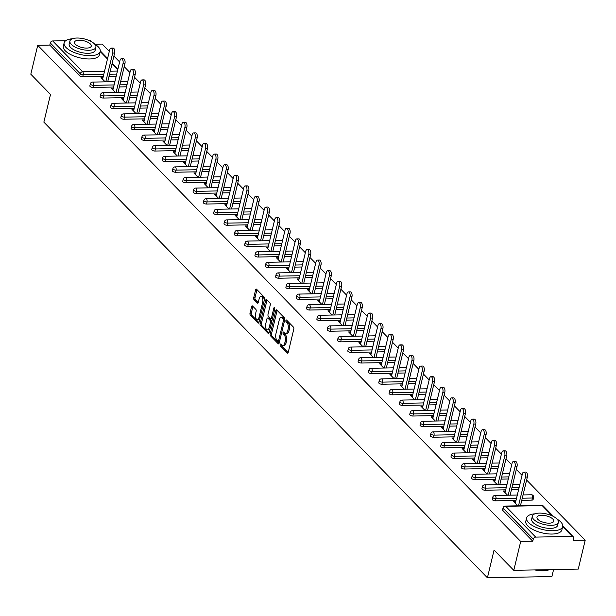 <?xml version="1.0" encoding="UTF-8"?>
<svg xmlns="http://www.w3.org/2000/svg" width="616" height="616" viewBox="0 0 616 616"><rect width="100%" height="100%" fill="white"/><g stroke="black" fill="none" stroke-linecap="round" stroke-linejoin="round"><path stroke-width="0.92" d="M280.118 344.583A1.016 0.501 -91.1 0 0 280.357 345.953L287.256 353.037A1.455 0.716 -91.1 0 0 287.595 353.199A1.455 0.716 -91.1 0 0 288.219 352.414L293.809 329.113A1.455 0.716 -91.1 0 0 293.47 327.15L286.571 320.066A1.016 0.501 -91.1 0 0 286.34 319.95A1.016 0.501 -91.1 0 0 285.901 320.505A1.016 0.501 -91.1 0 0 286.14 321.875L287.033 322.792A4.659 2.302 -91.1 0 1 288.111 329.067L287.649 331.015A4.659 2.302 -91.1 0 1 285.662 333.533A4.659 2.302 -91.1 0 1 284.577 333.017L283.683 332.101A1.016 0.501 -91.1 0 0 283.445 331.993A1.016 0.501 -91.1 0 0 283.014 332.54A1.016 0.501 -91.1 0 0 283.245 333.918L284.138 334.835A4.659 2.302 -91.1 0 1 285.223 341.11L284.761 343.05A4.659 2.302 -91.1 0 1 282.767 345.576A4.659 2.302 -91.1 0 1 281.689 345.06L280.796 344.144A1.016 0.501 -91.1 0 0 280.557 344.028A1.016 0.501 -91.1 0 0 280.118 344.583M281.373 344.744A1.016 0.501 -91.1 0 0 281.651 345.93L288.157 352.614M287.156 320.666A1.016 0.501 -91.1 0 0 287.426 321.852L288.319 322.769L287.033 322.792M284.269 332.702A1.016 0.501 -91.1 0 0 284.538 333.887L285.431 334.804L284.138 334.835M252.537 305.998A1.455 0.716 -91.1 0 0 252.198 305.836A1.455 0.716 -91.1 0 0 251.574 306.629L250.011 313.167A1.455 0.716 -91.1 0 0 250.35 315.123L258.012 322.992A1.455 0.716 -91.1 0 0 258.35 323.154A1.455 0.716 -91.1 0 0 258.966 322.368L264.564 299.068A1.455 0.716 -91.1 0 0 264.226 297.105L256.564 289.235A1.455 0.716 -91.1 0 0 256.225 289.073A1.455 0.716 -91.1 0 0 255.601 289.859L253.707 297.759A1.455 0.716 -91.1 0 0 254.046 299.723L257.326 303.087A1.455 0.716 -91.1 0 0 257.665 303.249A1.455 0.716 -91.1 0 0 258.281 302.464L259.221 298.544A3.896 1.925 -91.1 0 1 260.884 296.435A3.896 1.925 -91.1 0 1 262.701 302.11L259.013 317.456A3.896 1.925 -91.1 0 1 257.349 319.565A3.896 1.925 -91.1 0 1 255.54 313.883L256.156 311.326A1.455 0.716 -91.1 0 0 255.817 309.363L252.537 305.998M552.198 515.862L542.226 505.62L505.721 506.321L535.681 537.098L572.187 536.397A2.225 1.709 135.8 0 1 573.303 536.821A2.225 1.709 135.8 0 1 573.65 538.338L573.142 540.448L585.2 540.217L578.262 569.099L513.775 570.331L494.063 550.088L487.41 577.785L43.859 122.137L50.512 94.441L30.8 74.197L37.738 45.315L520.705 541.456L532.763 541.225L533.271 539.115L503.31 508.331L502.802 510.441L532.763 541.225M513.775 570.331L520.705 541.456M270.201 333.903A1.455 0.716 -91.1 0 0 270.54 335.866L278.201 343.736A1.455 0.716 -91.1 0 0 278.54 343.897A1.455 0.716 -91.1 0 0 279.156 343.112L284.754 319.804A1.455 0.716 -91.1 0 0 284.415 317.848L276.753 309.979A1.455 0.716 -91.1 0 0 276.415 309.817A1.455 0.716 -91.1 0 0 275.791 310.603L270.201 333.903L271.487 333.88A1.455 0.716 -91.1 0 0 271.825 335.843L279.102 343.312M268.106 333.364L260.445 325.494A1.455 0.716 -91.1 0 1 260.106 323.531L265.696 300.231A1.455 0.716 -91.1 0 1 266.32 299.445A1.455 0.716 -91.1 0 1 266.659 299.607L269.939 302.972A1.455 0.716 -91.1 0 1 270.278 304.935L268.006 314.383A1.455 0.716 -91.1 0 0 268.345 316.347L270.516 318.58A1.455 0.716 -91.1 0 0 270.855 318.741A1.455 0.716 -91.1 0 0 271.479 317.956L273.843 308.115A1.016 0.501 -91.1 0 1 274.274 307.561A1.016 0.501 -91.1 0 1 274.751 309.047L269.061 332.74A1.455 0.716 -91.1 0 1 268.445 333.525A1.455 0.716 -91.1 0 1 268.106 333.364L268.776 333.356M487.41 577.785L551.905 576.545L553.584 569.569M535.681 537.098A2.225 1.709 135.8 0 0 533.271 539.115M37.738 45.315L49.796 45.084L50.304 42.974A2.225 1.709 -44.2 0 1 52.714 40.956L65.681 40.71M88.527 40.271L89.212 40.256A2.225 1.709 -44.2 0 1 90.336 40.679L91.099 41.472M94.872 44.221L102.225 44.075L109.309 51.351M113.891 56.064L119.627 61.947M124.216 66.659L129.945 72.549M134.534 77.262L140.263 83.152M144.852 87.865L150.581 93.748M155.17 98.46L160.899 104.35M165.488 109.063L171.217 114.946M175.806 119.658L181.535 125.549M186.124 130.261L191.853 136.144M196.442 140.856L202.171 146.747M206.76 151.459L212.489 157.342M217.078 162.062L222.807 167.945M227.396 172.657L233.125 178.548M237.714 183.26L243.443 189.143M248.032 193.855L253.761 199.746M258.35 204.458L264.079 210.341M268.668 215.053L274.397 220.944M278.986 225.656L284.715 231.539M289.304 236.251L295.033 242.142M299.622 246.854L305.351 252.745M309.94 257.457L315.669 263.34M320.258 268.052L325.987 273.943M330.576 278.655L336.305 284.538M340.894 289.25L346.623 295.141M351.212 299.853L356.941 305.736M361.53 310.449L367.259 316.339M371.848 321.051L377.577 326.942M382.166 331.654L387.903 337.537M392.484 342.25L398.221 348.14M402.802 352.853L408.539 358.735M413.12 363.448L418.857 369.338M423.438 374.051L429.175 379.933M433.756 384.646L439.493 390.536M444.074 395.249L449.811 401.139M454.392 405.852L460.129 411.734M464.718 416.447L470.447 422.337M475.036 427.05L480.765 432.933M485.354 437.645L491.083 443.535M495.672 448.248L501.401 454.131M505.99 458.843L511.719 464.733M516.308 469.446L522.037 475.329M526.626 480.041L585.2 540.217M515.731 501.586L515.269 503.133M515.654 501.509L513.721 501.547L517.887 505.828M116.201 76.199L109.024 76.338M103.28 76.446L82.683 76.846A2.225 0.901 -166.5 0 1 79.757 75.86L80.265 73.751L50.304 42.974M49.796 45.084L79.757 75.86M502.802 510.441A2.225 0.901 -166.5 0 1 502.571 509.886L503.08 507.777A2.225 0.901 -166.5 0 0 503.31 508.331A2.225 1.709 135.8 0 1 505.721 506.321A2.225 1.101 -91.1 0 0 505.205 506.067A2.225 2.225 0 0 0 503.08 507.777M93.001 87.441A2.225 0.901 -166.5 0 1 90.075 86.463A2.225 0.901 -166.5 0 1 89.844 85.901L90.352 83.791A2.225 0.901 -166.5 0 0 90.583 84.353A2.225 0.901 13.5 0 0 93.509 85.331L93.001 87.441L113.598 87.049M126.519 86.802L119.342 86.941M103.319 98.044A2.225 0.901 -166.5 0 1 100.393 97.058A2.225 0.901 -166.5 0 1 100.162 96.504L100.67 94.394A2.225 0.901 -166.5 0 0 100.901 94.949A2.225 0.901 13.5 0 0 103.827 95.934L103.319 98.044L123.916 97.651M136.837 97.397L129.66 97.536M113.637 108.639A2.225 0.901 -166.5 0 1 110.711 107.661A2.225 0.901 -166.5 0 1 110.48 107.099L110.988 104.989A2.225 0.901 -166.5 0 0 111.219 105.552A2.225 0.901 13.5 0 0 114.145 106.529L113.637 108.639L134.234 108.247M147.155 108L139.978 108.139M123.955 119.242A2.225 0.901 -166.5 0 1 121.029 118.257A2.225 0.901 -166.5 0 1 120.798 117.702L121.306 115.592A2.225 0.901 -166.5 0 0 121.537 116.147A2.225 0.901 13.5 0 0 124.463 117.132L123.955 119.242L144.552 118.849M157.48 118.603L150.296 118.734M134.273 129.837A2.225 0.901 -166.5 0 1 131.347 128.859A2.225 0.901 -166.5 0 1 131.116 128.305L131.624 126.195A2.225 0.901 -166.5 0 0 131.855 126.75A2.225 0.901 13.5 0 0 134.781 127.728L134.273 129.837L154.87 129.445M167.798 129.198L160.614 129.337M144.591 140.44A2.225 0.901 -166.5 0 1 141.665 139.455A2.225 0.901 -166.5 0 1 141.434 138.9L141.942 136.791A2.225 0.901 -166.5 0 0 142.173 137.345A2.225 0.901 13.5 0 0 145.099 138.331L144.591 140.44L165.188 140.048M178.116 139.801L170.932 139.932M154.909 151.043A2.225 0.901 -166.5 0 1 151.983 150.058A2.225 0.901 -166.5 0 1 151.752 149.503L152.26 147.393A2.225 0.901 -166.5 0 0 152.491 147.948A2.225 0.901 13.5 0 0 155.417 148.933L154.909 151.043L175.506 150.643M188.434 150.396L181.258 150.535M165.227 161.638A2.225 0.901 -166.5 0 1 162.301 160.661A2.225 0.901 -166.5 0 1 162.07 160.098L162.578 157.989A2.225 0.901 -166.5 0 0 162.809 158.551A2.225 0.901 13.5 0 0 165.735 159.529L165.227 161.638L185.824 161.246M198.752 160.999L191.576 161.138M175.545 172.241A2.225 0.901 -166.5 0 1 172.619 171.256A2.225 0.901 -166.5 0 1 172.395 170.701L172.896 168.591A2.225 0.901 -166.5 0 0 173.127 169.146A2.225 0.901 13.5 0 0 176.053 170.131L175.545 172.241L196.142 171.841M209.07 171.595L201.894 171.733M185.863 182.837A2.225 0.901 -166.5 0 1 182.937 181.859A2.225 0.901 -166.5 0 1 182.713 181.297L183.214 179.187A2.225 0.901 -166.5 0 0 183.445 179.749A2.225 0.901 13.5 0 0 186.371 180.727L185.863 182.837L206.46 182.444M219.388 182.197L212.212 182.336M196.181 193.439A2.225 0.901 -166.5 0 1 193.255 192.454A2.225 0.901 -166.5 0 1 193.031 191.899L193.532 189.79A2.225 0.901 -166.5 0 0 193.763 190.344A2.225 0.901 13.5 0 0 196.689 191.33L196.181 193.439L216.778 193.047M229.706 192.793L222.53 192.931M206.499 204.035A2.225 0.901 -166.5 0 1 203.573 203.057A2.225 0.901 -166.5 0 1 203.349 202.502L203.85 200.393A2.225 0.901 -166.5 0 0 204.081 200.947A2.225 0.901 13.5 0 0 207.007 201.925L206.499 204.035L227.104 203.642M240.024 203.395L232.848 203.534M216.824 214.638A2.225 0.901 -166.5 0 1 213.891 213.652A2.225 0.901 -166.5 0 1 213.667 213.097L214.168 210.988A2.225 0.901 -166.5 0 0 214.399 211.542A2.225 0.901 13.5 0 0 217.325 212.528L216.824 214.638L237.422 214.245M250.342 213.998L243.166 214.129M227.142 225.24A2.225 0.901 -166.5 0 1 224.209 224.255A2.225 0.901 -166.5 0 1 223.985 223.7L224.486 221.591A2.225 0.901 -166.5 0 0 224.717 222.145A2.225 0.901 13.5 0 0 227.643 223.131L227.142 225.24L247.74 224.84M260.66 224.594L253.484 224.732M237.46 235.836A2.225 0.901 -166.5 0 1 234.527 234.858A2.225 0.901 -166.5 0 1 234.303 234.296L234.804 232.186A2.225 0.901 -166.5 0 0 235.035 232.748A2.225 0.901 13.5 0 0 237.961 233.726L237.46 235.836L258.058 235.443M270.978 235.196L263.802 235.335M247.778 246.439A2.225 0.901 -166.5 0 1 244.845 245.453A2.225 0.901 -166.5 0 1 244.621 244.899L245.13 242.789A2.225 0.901 -166.5 0 0 245.353 243.343A2.225 0.901 13.5 0 0 248.279 244.329L247.778 246.439L268.376 246.038M281.296 245.792L274.12 245.93M258.096 257.034A2.225 0.901 -166.5 0 1 255.17 256.056A2.225 0.901 -166.5 0 1 254.939 255.494L255.448 253.384A2.225 0.901 -166.5 0 0 255.671 253.946A2.225 0.901 13.5 0 0 258.597 254.924L258.096 257.034L278.694 256.641M291.614 256.395L284.438 256.533M268.414 267.637A2.225 0.901 -166.5 0 1 265.488 266.651A2.225 0.901 -166.5 0 1 265.257 266.097L265.765 263.987A2.225 0.901 -166.5 0 0 265.989 264.541A2.225 0.901 13.5 0 0 268.915 265.527L268.414 267.637L289.012 267.244M301.932 266.99L294.756 267.128M278.732 278.232A2.225 0.901 -166.5 0 1 275.806 277.254A2.225 0.901 -166.5 0 1 275.575 276.7L276.084 274.582A2.225 0.901 -166.5 0 0 276.307 275.144A2.225 0.901 13.5 0 0 279.233 276.122L278.732 278.232L299.33 277.839M312.25 277.593L305.074 277.731M289.05 288.835A2.225 0.901 -166.5 0 1 286.124 287.849A2.225 0.901 -166.5 0 1 285.893 287.295L286.401 285.185A2.225 0.901 -166.5 0 0 286.625 285.739A2.225 0.901 13.5 0 0 289.559 286.725L289.05 288.835L309.648 288.442M322.568 288.196L315.392 288.327M299.368 299.438A2.225 0.901 -166.5 0 1 296.442 298.452A2.225 0.901 -166.5 0 1 296.211 297.898L296.72 295.788A2.225 0.901 -166.5 0 0 296.943 296.342A2.225 0.901 13.5 0 0 299.877 297.32L299.368 299.438L319.966 299.037M332.886 298.791L325.71 298.929M309.686 310.033A2.225 0.901 -166.5 0 1 306.76 309.055A2.225 0.901 -166.5 0 1 306.529 308.493L307.038 306.383A2.225 0.901 -166.5 0 0 307.261 306.937A2.225 0.901 13.5 0 0 310.195 307.923L309.686 310.033L330.284 309.64M343.204 309.394L336.028 309.532M320.004 320.636A2.225 0.901 -166.5 0 1 317.078 319.65A2.225 0.901 -166.5 0 1 316.847 319.096L317.356 316.986A2.225 0.901 -166.5 0 0 317.579 317.54A2.225 0.901 13.5 0 0 320.512 318.526L320.004 320.636L340.602 320.235M353.522 319.989L346.346 320.127M330.322 331.231A2.225 0.901 -166.5 0 1 327.396 330.253A2.225 0.901 -166.5 0 1 327.165 329.691L327.673 327.581A2.225 0.901 -166.5 0 0 327.905 328.143A2.225 0.901 13.5 0 0 330.83 329.121L330.322 331.231L350.92 330.838M363.84 330.592L356.664 330.73M340.64 341.834A2.225 0.901 -166.5 0 1 337.714 340.848A2.225 0.901 -166.5 0 1 337.483 340.294L337.991 338.184A2.225 0.901 -166.5 0 0 338.223 338.738A2.225 0.901 13.5 0 0 341.149 339.724L340.64 341.834L361.238 341.441M374.158 341.187L366.982 341.326M350.958 352.429A2.225 0.901 -166.5 0 1 348.032 351.451A2.225 0.901 -166.5 0 1 347.801 350.889L348.31 348.779A2.225 0.901 -166.5 0 0 348.541 349.341A2.225 0.901 13.5 0 0 351.466 350.319L350.958 352.429L371.556 352.036M384.476 351.79L377.3 351.929M361.276 363.032A2.225 0.901 -166.5 0 1 358.35 362.046A2.225 0.901 -166.5 0 1 358.119 361.492L358.627 359.382A2.225 0.901 -166.5 0 0 358.858 359.937A2.225 0.901 13.5 0 0 361.785 360.922L361.276 363.032L381.874 362.639M394.794 362.393L387.618 362.524M371.594 373.627A2.225 0.901 -166.5 0 1 368.668 372.649A2.225 0.901 -166.5 0 1 368.437 372.095L368.945 369.985A2.225 0.901 -166.5 0 0 369.176 370.539A2.225 0.901 13.5 0 0 372.103 371.517L371.594 373.627L392.192 373.234M405.112 372.988L397.936 373.127M381.912 384.23A2.225 0.901 -166.5 0 1 378.986 383.244A2.225 0.901 -166.5 0 1 378.755 382.69L379.264 380.58A2.225 0.901 -166.5 0 0 379.495 381.135A2.225 0.901 13.5 0 0 382.421 382.12L381.912 384.23L402.51 383.837M415.43 383.591L408.254 383.73M392.23 394.833A2.225 0.901 -166.5 0 1 389.304 393.847A2.225 0.901 -166.5 0 1 389.073 393.293L389.582 391.183A2.225 0.901 -166.5 0 0 389.812 391.738A2.225 0.901 13.5 0 0 392.739 392.723L392.23 394.833L412.828 394.433M425.748 394.186L418.572 394.325M402.548 405.428A2.225 0.901 -166.5 0 1 399.622 404.45A2.225 0.901 -166.5 0 1 399.391 403.888L399.9 401.778A2.225 0.901 -166.5 0 0 400.13 402.34A2.225 0.901 13.5 0 0 403.057 403.318L402.548 405.428L423.146 405.035M436.066 404.789L428.89 404.928M412.866 416.031A2.225 0.901 -166.5 0 1 409.94 415.045A2.225 0.901 -166.5 0 1 409.709 414.491L410.218 412.381A2.225 0.901 -166.5 0 0 410.448 412.936A2.225 0.901 13.5 0 0 413.375 413.921L412.866 416.031L433.464 415.638M446.384 415.384L439.208 415.523M423.184 426.626A2.225 0.901 -166.5 0 1 420.258 425.648A2.225 0.901 -166.5 0 1 420.027 425.086L420.536 422.976A2.225 0.901 -166.5 0 0 420.767 423.538A2.225 0.901 13.5 0 0 423.692 424.516L423.184 426.626L443.782 426.233M456.702 425.987L449.526 426.126M433.502 437.229A2.225 0.901 -166.5 0 1 430.576 436.243A2.225 0.901 -166.5 0 1 430.345 435.689L430.853 433.579A2.225 0.901 -166.5 0 0 431.085 434.134A2.225 0.901 13.5 0 0 434.01 435.119L433.502 437.229L454.1 436.836M467.02 436.59L459.844 436.721M443.82 447.824A2.225 0.901 -166.5 0 1 440.894 446.846A2.225 0.901 -166.5 0 1 440.663 446.292L441.172 444.182A2.225 0.901 -166.5 0 0 441.403 444.737A2.225 0.901 13.5 0 0 444.328 445.715L443.82 447.824L464.418 447.432M477.338 447.185L470.162 447.324M454.138 458.427A2.225 0.901 -166.5 0 1 451.212 457.442A2.225 0.901 -166.5 0 1 450.981 456.887L451.49 454.777A2.225 0.901 -166.5 0 0 451.721 455.332A2.225 0.901 13.5 0 0 454.647 456.317L454.138 458.427L474.736 458.035M487.656 457.788L480.48 457.919M464.456 469.03A2.225 0.901 -166.5 0 1 461.53 468.045A2.225 0.901 -166.5 0 1 461.299 467.49L461.808 465.38A2.225 0.901 -166.5 0 0 462.038 465.935A2.225 0.901 13.5 0 0 464.965 466.92L464.456 469.03L485.054 468.63M497.982 468.383L490.798 468.522M474.774 479.625A2.225 0.901 -166.5 0 1 471.848 478.647A2.225 0.901 -166.5 0 1 471.617 478.085L472.125 475.976A2.225 0.901 -166.5 0 0 472.357 476.538A2.225 0.901 13.5 0 0 475.283 477.515L474.774 479.625L495.372 479.233M508.3 478.986L501.116 479.125M485.092 490.228A2.225 0.901 -166.5 0 1 482.166 489.243A2.225 0.901 -166.5 0 1 481.935 488.688L482.443 486.578A2.225 0.901 -166.5 0 0 482.675 487.133A2.225 0.901 13.5 0 0 485.601 488.118L485.092 490.228L505.69 489.828M518.618 489.581L511.434 489.72M495.41 500.823A2.225 0.901 -166.5 0 1 492.484 499.846A2.225 0.901 -166.5 0 1 492.253 499.283L492.762 497.174A2.225 0.901 -166.5 0 0 492.993 497.736A2.225 0.901 13.5 0 0 495.918 498.714L495.41 500.823L516.008 500.431M531.916 500.123L532.424 498.013A2.225 0.901 -166.5 0 0 533.595 497.52L533.086 499.63A2.225 0.901 -166.5 0 1 531.916 500.123L521.752 500.323M505.413 490.99L503.403 490.944L507.569 495.226M495.095 480.388L493.085 480.349L497.251 484.63M484.777 469.792L482.767 469.746L486.933 474.027M474.459 459.19L472.449 459.151L476.615 463.432M464.141 448.587L462.131 448.548L466.297 452.829M453.823 437.991L451.813 437.953L455.979 442.226M443.505 427.388L441.495 427.35L445.661 431.631M433.187 416.793L431.177 416.755L435.343 421.028M422.869 406.19L420.859 406.152L425.025 410.433M412.551 395.595L410.541 395.549L414.707 399.83M402.233 384.992L400.223 384.954L404.389 389.235M391.915 374.397L389.905 374.351L394.071 378.632M381.597 363.794L379.587 363.756L383.753 368.037M371.279 353.191L369.269 353.153L373.435 357.434M360.961 342.596L358.951 342.558L363.117 346.831M350.643 331.993L348.633 331.955L352.799 336.236M340.325 321.398L338.315 321.352L342.481 325.633M330.007 310.795L327.997 310.757L332.163 315.038M319.689 300.2L317.679 300.154L321.845 304.435M309.371 289.597L307.361 289.559L311.527 293.84M299.053 278.994L297.043 278.956L301.209 283.237M288.735 268.399L286.725 268.36L290.891 272.634M278.417 257.796L276.407 257.757L280.573 262.039M268.099 247.201L266.081 247.155L270.255 251.436M257.781 236.598L255.763 236.559L259.937 240.841M247.463 226.003L245.445 225.957L249.619 230.238M237.137 215.4L235.127 215.361L239.293 219.643M226.819 204.797L224.809 204.758L228.975 209.04M216.501 194.202L214.491 194.163L218.657 198.437M206.183 183.599L204.173 183.56L208.339 187.841M195.865 173.004L193.855 172.957L198.021 177.239M185.547 162.401L183.537 162.362L187.703 166.643M175.229 151.805L173.219 151.759L177.385 156.041M164.911 141.203L162.901 141.164L167.067 145.445M154.593 130.607L152.583 130.561L156.749 134.842M144.275 120.004L142.265 119.966L146.431 124.247M133.957 109.402L131.947 109.363L136.113 113.644M123.639 98.806L121.629 98.768L125.795 103.041M113.321 88.204L111.311 88.165L115.477 92.446M103.003 77.608L100.993 77.562L105.159 81.843M505.336 490.913L504.951 492.538M495.018 480.311L494.633 481.935M484.7 469.715L484.315 471.332M474.382 459.113L473.997 460.737M464.064 448.51L463.679 450.134M453.746 437.914L453.361 439.539M443.428 427.312L443.043 428.936M433.11 416.716L432.725 418.341M422.792 406.113L422.407 407.738M412.474 395.518L412.089 397.135M402.156 384.915L401.763 386.54M391.838 374.312L391.445 375.937M381.52 363.717L381.127 365.342M371.202 353.114L370.809 354.739M360.884 342.519L360.491 344.144M350.566 331.916L350.173 333.541M340.248 321.321L339.855 322.946M329.93 310.718L329.537 312.343M319.612 300.115L319.219 301.74M309.294 289.52L308.901 291.145M298.976 278.917L298.583 280.542M288.658 268.322L288.265 269.947M278.34 257.719L277.947 259.344M268.022 247.124L267.629 248.749M257.704 236.521L257.311 238.146M247.386 225.926L246.993 227.543M237.068 215.323L236.675 216.947M226.75 204.72L226.357 206.345M216.432 194.125L216.039 195.749M206.114 183.522L205.721 185.147M195.796 172.927L195.403 174.551M185.478 162.324L185.085 163.948M175.152 151.729L174.767 153.346M164.834 141.126L164.449 142.75M154.516 130.523L154.131 132.147M144.198 119.928L143.813 121.552M133.88 109.325L133.495 110.949M123.562 98.729L123.177 100.354M113.244 88.127L112.859 89.751M102.926 77.531L102.541 79.156M282.767 345.576L284.061 345.553A4.659 2.302 -91.1 0 0 286.047 343.027L284.761 343.05M285.431 334.804A4.659 2.302 -91.1 0 1 286.517 341.087L286.047 343.027M285.662 333.533L286.948 333.51A4.659 2.302 -91.1 0 0 288.935 330.985L287.649 331.015M288.319 322.769A4.659 2.302 -91.1 0 1 289.405 329.044L288.935 330.985M277.146 310.379A1.455 0.716 -91.1 0 0 277.085 310.58L271.487 333.88M277.924 341.187A1.016 0.501 -91.1 0 0 278.155 341.303A1.016 0.501 -91.1 0 0 278.594 340.748L283.506 320.297A1.016 0.501 -91.1 0 0 283.268 318.926L282.32 317.956A4.659 2.302 -91.1 0 0 281.243 317.44A4.659 2.302 -91.1 0 0 279.256 319.966L275.899 333.949A4.659 2.302 -91.1 0 0 276.977 340.225L277.924 341.187M279.21 341.164A1.016 0.501 -91.1 0 0 279.448 341.279A1.016 0.501 -91.1 0 0 279.61 341.218M284.808 319.473A1.016 0.501 -91.1 0 0 284.554 318.903L283.268 318.926M281.243 317.44L282.528 317.417A4.659 2.302 -91.1 0 1 283.614 317.933L284.554 318.903M269.007 332.94L261.731 325.471L260.445 325.494M267.051 300.007A1.455 0.716 -91.1 0 0 266.99 300.208L261.392 323.508A1.455 0.716 -91.1 0 0 261.731 325.471M271.81 318.557A1.455 0.716 -91.1 0 0 272.149 318.718A1.455 0.716 -91.1 0 0 272.465 318.557M265.65 324.193A3.896 1.925 -91.1 0 0 267.467 329.868A3.896 1.925 -91.1 0 0 269.123 327.758L270.424 322.353A1.455 0.716 -91.1 0 0 270.085 320.389L267.914 318.156A1.455 0.716 -91.1 0 0 267.575 317.995A1.455 0.716 -91.1 0 0 266.951 318.788L265.65 324.193M267.467 329.868L268.753 329.845A3.896 1.925 -91.1 0 0 269.993 328.882M271.772 321.452A1.455 0.716 -91.1 0 0 271.371 320.366L270.085 320.389M268.53 318.149A1.455 0.716 -91.1 0 1 268.861 317.971A1.455 0.716 -91.1 0 1 269.2 318.133L271.371 320.366M257.349 319.565L258.643 319.542A3.896 1.925 -91.1 0 0 259.875 318.572M264.172 300.693A3.896 1.925 -91.1 0 0 262.177 296.411L260.884 296.435M256.949 289.635A1.455 0.716 -91.1 0 0 256.895 289.836L254.993 297.736A1.455 0.716 -91.1 0 0 255.332 299.699L258.227 302.664M252.93 306.398A1.455 0.716 -91.1 0 0 252.868 306.599L251.297 313.136A1.455 0.716 -91.1 0 0 251.636 315.099L258.905 322.568M527.35 477.023L525.417 477.061A3.411 1.686 -91.1 0 0 523.831 472.087L525.764 472.048A3.411 1.686 88.9 0 1 527.35 477.023L520.443 505.782M523.831 472.087A3.411 1.686 -91.1 0 0 522.368 473.935L515.346 503.21M525.417 477.061L518.51 505.813M517.032 466.428L515.099 466.458A3.411 1.686 -91.1 0 0 513.513 461.484L515.446 461.446A3.411 1.686 88.9 0 1 517.032 466.428L510.125 495.179M513.513 461.484A3.411 1.686 -91.1 0 0 512.05 463.332L505.028 492.615M515.099 466.458L508.192 495.218M506.714 455.825L504.781 455.863A3.411 1.686 -91.1 0 0 503.195 450.889L505.128 450.85A3.411 1.686 88.9 0 1 506.714 455.825L499.807 484.576M503.195 450.889A3.411 1.686 -91.1 0 0 501.732 452.737L494.71 482.012M504.781 455.863L497.874 484.615M496.396 445.222L494.463 445.26A3.411 1.686 -91.1 0 0 492.869 440.286L494.81 440.248A3.411 1.686 88.9 0 1 496.396 445.222L489.489 473.981M492.869 440.286A3.411 1.686 -91.1 0 0 491.414 442.134L484.392 471.417M494.463 445.26L487.556 474.02M486.078 434.627L484.137 434.665A3.411 1.686 -91.1 0 0 482.551 429.691L484.492 429.652A3.411 1.686 88.9 0 1 486.078 434.627L479.171 463.378M482.551 429.691A3.411 1.686 -91.1 0 0 481.096 431.539L474.074 460.814M484.137 434.665L477.238 463.417M475.76 424.024L473.82 424.062A3.411 1.686 -91.1 0 0 472.233 419.088L474.174 419.049A3.411 1.686 88.9 0 1 475.76 424.024L468.853 452.783M472.233 419.088A3.411 1.686 -91.1 0 0 470.778 420.936L463.748 450.211M473.82 424.062L466.92 452.822M534.911 513.829A18.549 7.523 13.5 0 0 526.595 517.933A18.549 7.523 13.5 0 0 528.513 522.568A18.549 7.523 13.5 0 0 548.024 530.499A18.549 7.523 13.5 0 0 562.67 526.588A18.549 7.523 13.5 0 0 560.753 521.952A18.549 7.523 13.5 0 0 557.118 519.165M526.595 517.933L525.81 521.228A18.549 7.523 13.5 0 0 527.72 525.864A18.549 7.523 13.5 0 0 547.231 533.795A18.549 7.523 13.5 0 0 561.877 529.883L562.67 526.588L572.187 536.397M558.342 522.345L557.619 525.379A13.352 5.413 -166.5 0 1 547.077 528.189A13.352 5.413 -166.5 0 1 533.025 522.483A13.352 5.413 -166.5 0 1 531.647 519.142L532.378 516.108A13.352 5.413 13.5 0 0 533.749 519.45A13.352 5.413 13.5 0 0 547.801 525.155A13.352 5.413 13.5 0 0 558.342 522.345A13.352 5.413 13.5 0 0 556.972 519.003A13.352 5.413 13.5 0 0 542.919 513.297A13.352 5.413 13.5 0 0 532.378 516.108M537.876 519.373A8.609 3.488 13.5 0 0 546.939 523.046A8.609 3.488 13.5 0 0 553.73 521.236A8.609 3.488 13.5 0 0 552.845 519.08A8.609 3.488 13.5 0 0 543.789 515.407A8.609 3.488 13.5 0 0 536.99 517.217A8.609 3.488 13.5 0 0 537.876 519.373M535.743 569.915A18.549 7.523 13.5 0 0 549.38 569.654M549.51 569.654A18.103 7.338 -166.5 0 1 534.673 569.931M72.442 38.754A18.549 7.523 13.5 0 0 64.133 42.85A18.549 7.523 13.5 0 0 66.043 47.494A18.549 7.523 13.5 0 0 85.555 55.417A18.549 7.523 13.5 0 0 100.2 51.513A18.549 7.523 13.5 0 0 98.291 46.87A18.549 7.523 13.5 0 0 94.648 44.083M64.133 42.85L63.34 46.146A18.549 7.523 13.5 0 0 65.25 50.789A18.549 7.523 13.5 0 0 84.769 58.712A18.549 7.523 13.5 0 0 99.407 54.809L100.2 51.513M95.88 47.263L95.149 50.296A13.352 5.413 -166.5 0 1 84.608 53.115A13.352 5.413 -166.5 0 1 70.555 47.401A13.352 5.413 -166.5 0 1 69.177 44.067L69.908 41.033A13.352 5.413 13.5 0 0 71.287 44.367A13.352 5.413 13.5 0 0 85.339 50.081A13.352 5.413 13.5 0 0 95.88 47.263A13.352 5.413 13.5 0 0 94.502 43.928A13.352 5.413 13.5 0 0 80.45 38.215A13.352 5.413 13.5 0 0 69.908 41.033M75.414 44.29A8.609 3.488 13.5 0 0 84.469 47.971A8.609 3.488 13.5 0 0 91.26 46.154A8.609 3.488 13.5 0 0 90.375 44.005A8.609 3.488 13.5 0 0 81.32 40.325A8.609 3.488 13.5 0 0 74.521 42.142A8.609 3.488 13.5 0 0 75.414 44.29M465.442 413.428L463.502 413.467A3.411 1.686 -91.1 0 0 461.915 408.485L463.856 408.454A3.411 1.686 88.9 0 1 465.442 413.428L458.535 442.18M461.915 408.485A3.411 1.686 -91.1 0 0 460.46 410.341L453.43 439.616M463.502 413.467L456.602 442.219M455.124 402.825L453.183 402.864A3.411 1.686 -91.1 0 0 451.597 397.89L453.538 397.851A3.411 1.686 88.9 0 1 455.124 402.825L448.217 431.585M451.597 397.89A3.411 1.686 -91.1 0 0 450.142 399.738L443.112 429.013M453.183 402.864L446.284 431.616M444.806 392.23L442.865 392.261A3.411 1.686 -91.1 0 0 441.279 387.287L443.22 387.256A3.411 1.686 88.9 0 1 444.806 392.23L437.899 420.982M441.279 387.287A3.411 1.686 -91.1 0 0 439.824 389.135L432.794 418.418M442.865 392.261L435.966 421.021M434.488 381.627L432.548 381.666A3.411 1.686 -91.1 0 0 430.961 376.692L432.902 376.653A3.411 1.686 88.9 0 1 434.488 381.627L427.581 410.379M430.961 376.692A3.411 1.686 -91.1 0 0 429.506 378.54L422.476 407.815M432.548 381.666L425.648 410.418M424.17 371.025L422.23 371.063A3.411 1.686 -91.1 0 0 420.643 366.089L422.584 366.05A3.411 1.686 88.9 0 1 424.17 371.025L417.263 399.784M420.643 366.089A3.411 1.686 -91.1 0 0 419.188 367.937L412.158 397.22M422.23 371.063L415.33 399.822M413.852 360.429L411.912 360.468A3.411 1.686 -91.1 0 0 410.325 355.494L412.266 355.455A3.411 1.686 88.9 0 1 413.852 360.429L406.945 389.181M410.325 355.494A3.411 1.686 -91.1 0 0 408.87 357.342L401.84 386.617M411.912 360.468L405.012 389.22M403.534 349.826L401.593 349.865A3.411 1.686 -91.1 0 0 400.007 344.891L401.94 344.852A3.411 1.686 88.9 0 1 403.534 349.826L396.627 378.586M400.007 344.891A3.411 1.686 -91.1 0 0 398.552 346.739L391.522 376.014M401.593 349.865L394.694 378.624M393.216 339.231L391.275 339.27A3.411 1.686 -91.1 0 0 389.689 334.288L391.622 334.257A3.411 1.686 88.9 0 1 393.216 339.231L386.309 367.983M389.689 334.288A3.411 1.686 -91.1 0 0 388.234 336.144L381.204 365.419M391.275 339.27L384.376 368.022M382.89 328.628L380.957 328.667A3.411 1.686 -91.1 0 0 379.371 323.693L381.304 323.654A3.411 1.686 88.9 0 1 382.89 328.628L375.991 357.388M379.371 323.693A3.411 1.686 -91.1 0 0 377.916 325.541L370.886 354.816M380.957 328.667L374.058 357.419M372.572 318.033L370.639 318.064A3.411 1.686 -91.1 0 0 369.053 313.09L370.986 313.059A3.411 1.686 88.9 0 1 372.572 318.033L365.673 346.785M369.053 313.09A3.411 1.686 -91.1 0 0 367.598 314.945L360.568 344.221M370.639 318.064L363.74 346.823M362.254 307.43L360.322 307.469A3.411 1.686 -91.1 0 0 358.735 302.495L360.668 302.456A3.411 1.686 88.9 0 1 362.254 307.43L355.355 336.182M358.735 302.495A3.411 1.686 -91.1 0 0 357.28 304.343L350.25 333.618M360.322 307.469L353.422 336.221M351.936 296.827L350.004 296.866A3.411 1.686 -91.1 0 0 348.417 291.892L350.35 291.853A3.411 1.686 88.9 0 1 351.936 296.827L345.037 325.587M348.417 291.892A3.411 1.686 -91.1 0 0 346.962 293.74L339.932 323.023M350.004 296.866L343.104 325.625M341.618 286.232L339.685 286.271A3.411 1.686 -91.1 0 0 338.099 281.296L340.032 281.258A3.411 1.686 88.9 0 1 341.618 286.232L334.719 314.984M338.099 281.296A3.411 1.686 -91.1 0 0 336.644 283.144L329.614 312.42M339.685 286.271L332.786 315.022M331.3 275.629L329.368 275.668A3.411 1.686 -91.1 0 0 327.781 270.694L329.714 270.655A3.411 1.686 88.9 0 1 331.3 275.629L324.401 304.389M327.781 270.694A3.411 1.686 -91.1 0 0 326.326 272.541L319.296 301.817M329.368 275.668L322.461 304.427M320.982 265.034L319.05 265.072A3.411 1.686 -91.1 0 0 317.463 260.098L319.396 260.06A3.411 1.686 88.9 0 1 320.982 265.034L314.083 293.786M317.463 260.098A3.411 1.686 -91.1 0 0 316.008 261.946L308.978 291.222M319.05 265.072L312.143 293.824M310.664 254.431L308.731 254.47A3.411 1.686 -91.1 0 0 307.145 249.495L309.078 249.457A3.411 1.686 88.9 0 1 310.664 254.431L303.765 283.191M307.145 249.495A3.411 1.686 -91.1 0 0 305.69 251.343L298.66 280.619M308.731 254.47L301.825 283.221M300.346 243.836L298.413 243.867A3.411 1.686 -91.1 0 0 296.827 238.893L298.76 238.862A3.411 1.686 88.9 0 1 300.346 243.836L293.447 272.588M296.827 238.893A3.411 1.686 -91.1 0 0 295.372 240.748L288.342 270.024M298.413 243.867L291.507 272.626M290.028 233.233L288.096 233.272A3.411 1.686 -91.1 0 0 286.509 228.297L288.442 228.259A3.411 1.686 88.9 0 1 290.028 233.233L283.129 261.993M286.509 228.297A3.411 1.686 -91.1 0 0 285.054 230.145L278.024 259.421M288.096 233.272L281.189 262.023M279.71 222.638L277.778 222.669A3.411 1.686 -91.1 0 0 276.191 217.694L278.124 217.656A3.411 1.686 88.9 0 1 279.71 222.638L272.811 251.39M276.191 217.694A3.411 1.686 -91.1 0 0 274.736 219.542L267.706 248.825M277.778 222.669L270.871 251.428M269.392 212.035L267.46 212.073A3.411 1.686 -91.1 0 0 265.873 207.099L267.806 207.061A3.411 1.686 88.9 0 1 269.392 212.035L262.493 240.787M265.873 207.099A3.411 1.686 -91.1 0 0 264.418 208.947L257.388 238.223M267.46 212.073L260.553 240.825M259.074 201.432L257.142 201.47A3.411 1.686 -91.1 0 0 255.555 196.496L257.488 196.458A3.411 1.686 88.9 0 1 259.074 201.432L252.175 230.191M255.555 196.496A3.411 1.686 -91.1 0 0 254.1 198.344L247.07 227.627M257.142 201.47L250.235 230.23M248.756 190.837L246.824 190.875A3.411 1.686 -91.1 0 0 245.237 185.901L247.17 185.863A3.411 1.686 88.9 0 1 248.756 190.837L241.857 219.589M245.237 185.901A3.411 1.686 -91.1 0 0 243.782 187.749L236.752 217.025M246.824 190.875L239.917 219.627M238.438 180.234L236.505 180.272A3.411 1.686 -91.1 0 0 234.919 175.298L236.852 175.26A3.411 1.686 88.9 0 1 238.438 180.234L231.531 208.993M234.919 175.298A3.411 1.686 -91.1 0 0 233.464 177.146L226.434 206.422M236.505 180.272L229.599 209.024M228.12 169.639L226.188 169.669A3.411 1.686 -91.1 0 0 224.601 164.695L226.534 164.665A3.411 1.686 88.9 0 1 228.12 169.639L221.213 198.39M224.601 164.695A3.411 1.686 -91.1 0 0 223.146 166.551L216.116 195.826M226.188 169.669L219.281 198.429M217.802 159.036L215.87 159.074A3.411 1.686 -91.1 0 0 214.283 154.1L216.216 154.062A3.411 1.686 88.9 0 1 217.802 159.036L210.895 187.795M214.283 154.1A3.411 1.686 -91.1 0 0 212.828 155.948L205.798 185.224M215.87 159.074L208.963 187.826M207.484 148.441L205.552 148.471A3.411 1.686 -91.1 0 0 203.965 143.497L205.898 143.459A3.411 1.686 88.9 0 1 207.484 148.441L200.577 177.192M203.965 143.497A3.411 1.686 -91.1 0 0 202.51 145.345L195.48 174.628M205.552 148.471L198.645 177.231M197.166 137.838L195.234 137.876A3.411 1.686 -91.1 0 0 193.647 132.902L195.58 132.864A3.411 1.686 88.9 0 1 197.166 137.838L190.259 166.589M193.647 132.902A3.411 1.686 -91.1 0 0 192.192 134.75L185.162 164.025M195.234 137.876L188.327 166.628M186.848 127.235L184.916 127.273A3.411 1.686 -91.1 0 0 183.329 122.299L185.262 122.261A3.411 1.686 88.9 0 1 186.848 127.235L179.941 155.994M183.329 122.299A3.411 1.686 -91.1 0 0 181.866 124.147L174.844 153.43M184.916 127.273L178.009 156.033M176.53 116.64L174.597 116.678A3.411 1.686 -91.1 0 0 173.011 111.704L174.944 111.665A3.411 1.686 88.9 0 1 176.53 116.64L169.623 145.391M173.011 111.704A3.411 1.686 -91.1 0 0 171.548 113.552L164.526 142.827M174.597 116.678L167.691 145.43M166.212 106.037L164.28 106.075A3.411 1.686 -91.1 0 0 162.693 101.101L164.626 101.062A3.411 1.686 88.9 0 1 166.212 106.037L159.305 134.796M162.693 101.101A3.411 1.686 -91.1 0 0 161.23 102.949L154.208 132.224M164.28 106.075L157.373 134.835M155.894 95.442L153.962 95.48A3.411 1.686 -91.1 0 0 152.368 90.498L154.308 90.467A3.411 1.686 88.9 0 1 155.894 95.442L148.987 124.193M152.368 90.498A3.411 1.686 -91.1 0 0 150.912 92.354L143.89 121.629M153.962 95.48L147.055 124.232M145.576 84.839L143.644 84.877A3.411 1.686 -91.1 0 0 142.05 79.903L143.99 79.864A3.411 1.686 88.9 0 1 145.576 84.839L138.669 113.598M142.05 79.903A3.411 1.686 -91.1 0 0 140.594 81.751L133.572 111.026M143.644 84.877L136.737 113.629M135.258 74.243L133.318 74.274A3.411 1.686 -91.1 0 0 131.732 69.3L133.672 69.269A3.411 1.686 88.9 0 1 135.258 74.243L128.351 102.995M131.732 69.3A3.411 1.686 -91.1 0 0 130.276 71.148L123.254 100.431M133.318 74.274L126.419 103.034M124.94 63.641L123 63.679A3.411 1.686 -91.1 0 0 121.414 58.705L123.354 58.666A3.411 1.686 88.9 0 1 124.94 63.641L118.033 92.392M121.414 58.705A3.411 1.686 -91.1 0 0 119.958 60.553L112.928 89.828M123 63.679L116.101 92.431M114.622 53.038L112.682 53.076A3.411 1.686 -91.1 0 0 111.096 48.102L113.036 48.063A3.411 1.686 88.9 0 1 114.622 53.038L107.715 81.797M111.096 48.102A3.411 1.686 -91.1 0 0 109.64 49.95L102.61 79.233M112.682 53.076L105.783 81.836M281.651 345.93L280.357 345.953M287.426 321.852L286.14 321.875M284.538 333.887L283.245 333.918M553.568 516.547L543.343 506.044A2.225 1.709 135.8 0 0 542.226 505.62A2.225 1.101 -91.1 0 0 541.703 505.374L505.205 506.067M52.714 40.956L82.675 71.733L104.512 71.317M110.256 71.21L117.433 71.071M117.787 69.608L112.058 63.725M107.469 59.013L100.192 51.536M89.728 40.787L89.212 40.256M103.788 74.336L83.191 74.736A2.225 0.901 13.5 0 1 80.265 73.751A2.225 1.709 -44.2 0 1 82.675 71.733A2.225 1.101 88.9 0 1 83.191 74.736L82.683 76.846M533.595 497.52A2.225 2.225 0 0 0 531.385 494.771A2.225 1.101 -91.1 0 1 531.908 495.018A2.225 1.101 88.9 0 1 532.424 498.013L522.26 498.213M516.516 498.321L495.918 498.714A2.225 1.101 88.9 0 0 495.403 495.718A2.225 1.101 -91.1 0 0 494.887 495.472A2.225 2.225 0 0 0 492.762 497.174M519.119 487.472L511.942 487.61M506.198 487.718L485.601 488.118A2.225 1.101 88.9 0 0 485.085 485.115A2.225 1.101 -91.1 0 0 484.569 484.869A2.225 2.225 0 0 0 482.443 486.578M508.801 476.876L501.624 477.015M495.88 477.123L475.283 477.515A2.225 1.101 88.9 0 0 474.767 474.52A2.225 1.101 -91.1 0 0 474.251 474.274A2.225 2.225 0 0 0 472.125 475.976M498.483 466.273L491.306 466.412M485.562 466.52L464.965 466.92A2.225 1.101 88.9 0 0 464.449 463.917A2.225 1.101 -91.1 0 0 463.933 463.671A2.225 2.225 0 0 0 461.808 465.38M488.165 455.678L480.988 455.809M475.244 455.925L454.647 456.317A2.225 1.101 88.9 0 0 454.131 453.322A2.225 1.101 -91.1 0 0 453.615 453.076A2.225 2.225 0 0 0 451.49 454.777M477.847 445.075L470.67 445.214M464.926 445.322L444.328 445.715A2.225 1.101 88.9 0 0 443.813 442.719A2.225 1.101 -91.1 0 0 443.297 442.473A2.225 2.225 0 0 0 441.172 444.182M467.529 434.473L460.352 434.611M454.608 434.727L434.01 435.119A2.225 1.101 88.9 0 0 433.495 432.124A2.225 1.101 -91.1 0 0 432.979 431.87A2.225 2.225 0 0 0 430.853 433.579M457.211 423.877L450.034 424.016M444.29 424.124L423.692 424.516A2.225 1.101 88.9 0 0 423.177 421.521A2.225 1.101 -91.1 0 0 422.661 421.275A2.225 2.225 0 0 0 420.536 422.976M446.893 413.274L439.716 413.413M433.972 413.521L413.375 413.921A2.225 1.101 88.9 0 0 412.859 410.918A2.225 1.101 -91.1 0 0 412.343 410.672A2.225 2.225 0 0 0 410.218 412.381M436.575 402.679L429.398 402.818M423.654 402.926L403.057 403.318A2.225 1.101 88.9 0 0 402.541 400.323A2.225 1.101 -91.1 0 0 402.017 400.077A2.225 2.225 0 0 0 399.9 401.778M426.257 392.076L419.08 392.215M413.336 392.323L392.739 392.723A2.225 1.101 88.9 0 0 392.223 389.72A2.225 1.101 -91.1 0 0 391.699 389.474A2.225 2.225 0 0 0 389.582 391.183M415.939 381.481L408.762 381.612M403.018 381.728L382.421 382.12A2.225 1.101 88.9 0 0 381.905 379.125A2.225 1.101 -91.1 0 0 381.381 378.879A2.225 2.225 0 0 0 379.264 380.58M405.621 370.878L398.444 371.017M392.7 371.125L372.103 371.517A2.225 1.101 88.9 0 0 371.587 368.522A2.225 1.101 -91.1 0 0 371.063 368.276A2.225 2.225 0 0 0 368.945 369.985M395.303 360.283L388.126 360.414M382.382 360.529L361.785 360.922A2.225 1.101 88.9 0 0 361.269 357.927A2.225 1.101 -91.1 0 0 360.745 357.68A2.225 2.225 0 0 0 358.627 359.382M384.985 349.68L377.808 349.819M372.064 349.926L351.466 350.319A2.225 1.101 88.9 0 0 350.951 347.324A2.225 1.101 -91.1 0 0 350.427 347.077A2.225 2.225 0 0 0 348.31 348.779M374.667 339.077L367.49 339.216M361.746 339.331L341.149 339.724A2.225 1.101 88.9 0 0 340.633 336.721A2.225 1.101 -91.1 0 0 340.109 336.475A2.225 2.225 0 0 0 337.991 338.184M364.349 328.482L357.172 328.621M351.428 328.728L330.83 329.121A2.225 1.101 88.9 0 0 330.307 326.126A2.225 1.101 -91.1 0 0 329.791 325.879A2.225 2.225 0 0 0 327.673 327.581M354.031 317.879L346.854 318.018M341.11 318.125L320.512 318.526A2.225 1.101 88.9 0 0 319.989 315.523A2.225 1.101 -91.1 0 0 319.473 315.276A2.225 2.225 0 0 0 317.356 316.986M343.713 307.284L336.536 307.423M330.792 307.53L310.195 307.923A2.225 1.101 88.9 0 0 309.671 304.928A2.225 1.101 -91.1 0 0 309.155 304.681A2.225 2.225 0 0 0 307.038 306.383M333.395 296.681L326.218 296.82M320.474 296.927L299.877 297.32A2.225 1.101 88.9 0 0 299.353 294.325A2.225 1.101 -91.1 0 0 298.837 294.078A2.225 2.225 0 0 0 296.72 295.788M323.077 286.086L315.9 286.217M310.156 286.332L289.559 286.725A2.225 1.101 88.9 0 0 289.035 283.73A2.225 1.101 -91.1 0 0 288.519 283.483A2.225 2.225 0 0 0 286.401 285.185M312.759 275.483L305.582 275.622M299.838 275.729L279.233 276.122A2.225 1.101 88.9 0 0 278.717 273.127A2.225 1.101 -91.1 0 0 278.201 272.88A2.225 2.225 0 0 0 276.084 274.582M302.441 264.88L295.264 265.019M289.512 265.134L268.915 265.527A2.225 1.101 88.9 0 0 268.399 262.531A2.225 1.101 -91.1 0 0 267.883 262.277A2.225 2.225 0 0 0 265.765 263.987M292.123 254.285L284.946 254.423M279.194 254.531L258.597 254.924A2.225 1.101 88.9 0 0 258.081 251.929A2.225 1.101 -91.1 0 0 257.565 251.682A2.225 2.225 0 0 0 255.448 253.384M281.805 243.682L274.628 243.82M268.876 243.928L248.279 244.329A2.225 1.101 88.9 0 0 247.763 241.326A2.225 1.101 -91.1 0 0 247.247 241.079A2.225 2.225 0 0 0 245.13 242.789M271.487 233.087L264.31 233.225M258.558 233.333L237.961 233.726A2.225 1.101 88.9 0 0 237.445 230.73A2.225 1.101 -91.1 0 0 236.929 230.484A2.225 2.225 0 0 0 234.804 232.186M261.169 222.484L253.992 222.622M248.24 222.73L227.643 223.131A2.225 1.101 88.9 0 0 227.127 220.128A2.225 1.101 -91.1 0 0 226.611 219.881A2.225 2.225 0 0 0 224.486 221.591M250.851 211.889L243.666 212.02M237.922 212.135L217.325 212.528A2.225 1.101 88.9 0 0 216.809 209.532A2.225 1.101 -91.1 0 0 216.293 209.286A2.225 2.225 0 0 0 214.168 210.988M240.533 201.286L233.349 201.424M227.604 201.532L207.007 201.925A2.225 1.101 88.9 0 0 206.491 198.93A2.225 1.101 -91.1 0 0 205.975 198.683A2.225 2.225 0 0 0 203.85 200.393M230.215 190.683L223.03 190.821M217.286 190.937L196.689 191.33A2.225 1.101 88.9 0 0 196.173 188.334A2.225 1.101 -91.1 0 0 195.657 188.08A2.225 2.225 0 0 0 193.532 189.79M219.889 180.088L212.713 180.226M206.968 180.334L186.371 180.727A2.225 1.101 88.9 0 0 185.855 177.731A2.225 1.101 -91.1 0 0 185.339 177.485A2.225 2.225 0 0 0 183.214 179.187M209.571 169.485L202.395 169.623M196.65 169.731L176.053 170.131A2.225 1.101 88.9 0 0 175.537 167.129A2.225 1.101 -91.1 0 0 175.021 166.882A2.225 2.225 0 0 0 172.896 168.591M199.253 158.889L192.076 159.028M186.332 159.136L165.735 159.529A2.225 1.101 88.9 0 0 165.219 156.533A2.225 1.101 -91.1 0 0 164.703 156.287A2.225 2.225 0 0 0 162.578 157.989M188.935 148.287L181.759 148.425M176.014 148.533L155.417 148.933A2.225 1.101 88.9 0 0 154.901 145.93A2.225 1.101 -91.1 0 0 154.385 145.684A2.225 2.225 0 0 0 152.26 147.393M178.617 137.691L171.441 137.822M165.696 137.938L145.099 138.331A2.225 1.101 88.9 0 0 144.583 135.335A2.225 1.101 -91.1 0 0 144.067 135.089A2.225 2.225 0 0 0 141.942 136.791M168.299 127.089L161.123 127.227M155.378 127.335L134.781 127.728A2.225 1.101 88.9 0 0 134.265 124.732A2.225 1.101 -91.1 0 0 133.749 124.486A2.225 2.225 0 0 0 131.624 126.195M157.981 116.486L150.804 116.624M145.06 116.74L124.463 117.132A2.225 1.101 88.9 0 0 123.947 114.137A2.225 1.101 -91.1 0 0 123.431 113.883A2.225 2.225 0 0 0 121.306 115.592M147.663 105.89L140.487 106.029M134.742 106.137L114.145 106.529A2.225 1.101 88.9 0 0 113.629 103.534A2.225 1.101 -91.1 0 0 113.113 103.288A2.225 2.225 0 0 0 110.988 104.989M137.345 95.288L130.169 95.426M124.424 95.534L103.827 95.934A2.225 1.101 88.9 0 0 103.311 92.931A2.225 1.101 -91.1 0 0 102.795 92.685A2.225 2.225 0 0 0 100.67 94.394M127.027 84.692L119.851 84.831M114.106 84.939L93.509 85.331A2.225 1.101 88.9 0 0 92.993 82.336A2.225 1.101 -91.1 0 0 92.477 82.09A2.225 2.225 0 0 0 90.352 83.791M116.709 74.089L109.532 74.228M286.517 341.087L285.223 341.11M289.405 329.044L288.111 329.067M287.926 353.03L287.256 353.037M277.085 310.58L275.791 310.603M278.871 343.72L278.201 343.736M271.825 335.843L270.54 335.866M279.733 340.733L278.594 340.748M284.638 320.274L283.506 320.297M283.614 317.933L282.32 317.956M261.392 323.508L260.106 323.531M266.99 300.208L265.696 300.231M272.619 317.933L271.479 317.956M274.736 308.1L273.843 308.115M270.262 327.735L269.123 327.758M271.564 322.33L270.424 322.353M269.2 318.133L267.914 318.156M260.152 317.433L259.013 317.456M263.833 302.094L262.701 302.11M257.996 303.072L257.326 303.087M255.332 299.699L254.046 299.723M254.993 297.736L253.707 297.759M256.895 289.836L255.601 289.859M258.681 322.984L258.012 322.992M251.636 315.099L250.35 315.123M251.297 313.136L250.011 313.167M252.868 306.599L251.574 306.629M573.303 536.821L562.747 525.979M117.926 69.031L112.197 63.14M107.608 58.428L100.285 50.905M543.343 506.044A2.225 2.225 0 0 0 541.703 505.374M531.385 494.771L523.053 494.933M517.301 495.041L494.887 495.472M519.912 484.191L512.735 484.33M506.983 484.445L484.569 484.869M509.594 473.596L502.41 473.735M496.665 473.843L474.251 474.274M499.276 462.993L492.092 463.132M486.347 463.24L463.933 463.671M488.958 452.398L481.774 452.537M476.029 452.645L453.615 453.076M478.632 441.795L471.456 441.934M465.711 442.042L443.297 442.473M468.314 431.2L461.138 431.331M455.393 431.446L432.979 431.87M457.996 420.597L450.82 420.736M445.075 420.843L422.661 421.275M447.678 409.994L440.502 410.133M434.757 410.248L412.343 410.672M437.36 399.399L430.184 399.538M424.439 399.645L402.017 400.077M427.042 388.796L419.866 388.935M414.121 389.043L391.699 389.474M416.724 378.201L409.548 378.34M403.803 378.447L381.381 378.879M406.406 367.598L399.23 367.737M393.485 367.844L371.063 368.276M396.088 357.003L388.912 357.134M383.167 357.249L360.745 357.68M385.77 346.4L378.594 346.538M372.849 346.646L350.427 347.077M375.452 335.797L368.276 335.936M362.531 336.051L340.109 336.475M365.134 325.202L357.958 325.34M352.213 325.448L329.791 325.879M354.816 314.599L347.64 314.738M341.895 314.845L319.473 315.276M344.498 304.004L337.322 304.142M331.577 304.25L309.155 304.681M334.18 293.401L327.004 293.539M321.259 293.647L298.837 294.078M323.862 282.806L316.686 282.944M310.941 283.052L288.519 283.483M313.544 272.203L306.368 272.341M300.623 272.449L278.201 272.88M303.226 261.608L296.05 261.738M290.305 261.854L267.883 262.277M292.908 251.005L285.732 251.143M279.987 251.251L257.565 251.682M282.59 240.402L275.414 240.54M269.669 240.656L247.247 241.079M272.272 229.806L265.096 229.945M259.351 230.053L236.929 230.484M261.954 219.204L254.778 219.342M249.033 219.45L226.611 219.881M251.636 208.608L244.46 208.747M238.715 208.855L216.293 209.286M241.318 198.005L234.142 198.144M228.397 198.252L205.975 198.683M231 187.41L223.824 187.541M218.079 187.657L195.657 188.08M220.682 176.807L213.506 176.946M207.754 177.054L185.339 177.485M210.364 166.204L203.188 166.343M197.436 166.459L175.021 166.882M200.046 155.609L192.87 155.748M187.118 155.856L164.703 156.287M189.728 145.006L182.552 145.145M176.8 145.253L154.385 145.684M179.41 134.411L172.234 134.55M166.482 134.658L144.067 135.089M169.092 123.808L161.908 123.947M156.164 124.055L133.749 124.486M158.774 113.213L151.59 113.344M145.846 113.459L123.431 113.883M148.456 102.61L141.272 102.749M135.528 102.857L113.113 103.288M138.13 92.007L130.954 92.146M125.21 92.261L102.795 92.685M127.812 81.412L120.636 81.551M114.892 81.659L92.477 82.09M279.448 341.279L278.155 341.303M272.149 318.718L270.855 318.741M268.861 317.971L267.575 317.995"/></g></svg>
